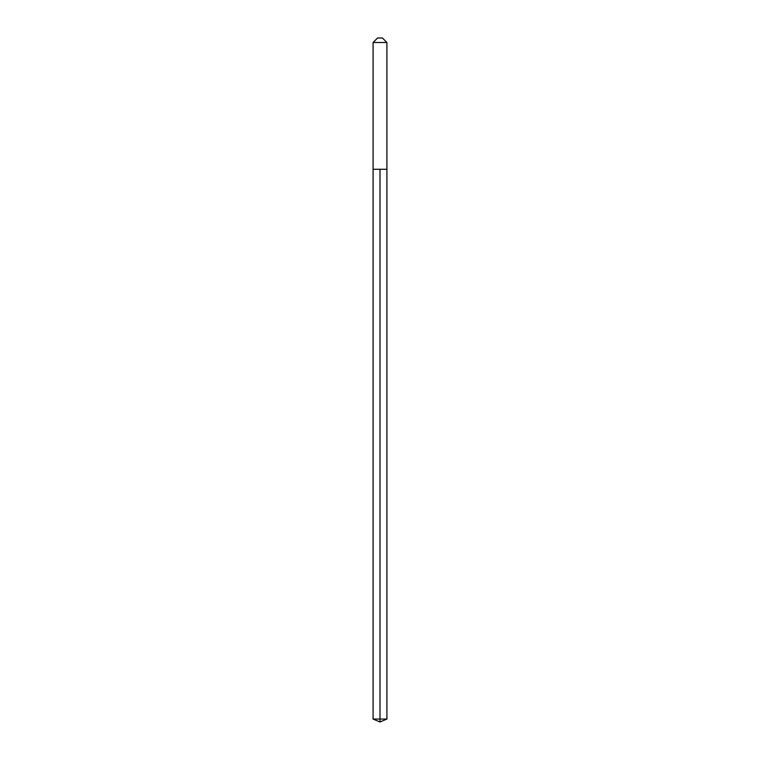 <?xml version="1.0" encoding="UTF-8"?>
<svg xmlns="http://www.w3.org/2000/svg" width="760" height="760" viewBox="0 0 760 760"><rect width="100%" height="100%" fill="white"/><g stroke="black" fill="none" stroke-linecap="round" stroke-linejoin="round"><path stroke-width="0.57" stroke-dasharray="3.8 2.85" d="M386.906 169.271L373.094 169.271L386.906 169.271M386.906 42.493L373.094 42.493M377.577 38L382.423 38M373.094 719.064L380 719.064L380 169.271M386.906 719.064L380 719.064L380 722"/><path stroke-width="1.14" d="M386.906 42.493L382.423 38L377.577 38L373.094 42.493L386.906 42.493L386.906 169.271L373.094 169.271L380 169.271L380 719.064L380 169.271L386.906 169.271L386.906 719.064L373.094 719.064L373.094 169.271L373.094 719.064L380 722L380 719.064L380 722L373.094 719.064M373.094 42.493L373.094 169.271M380 722L386.906 719.064"/></g></svg>
